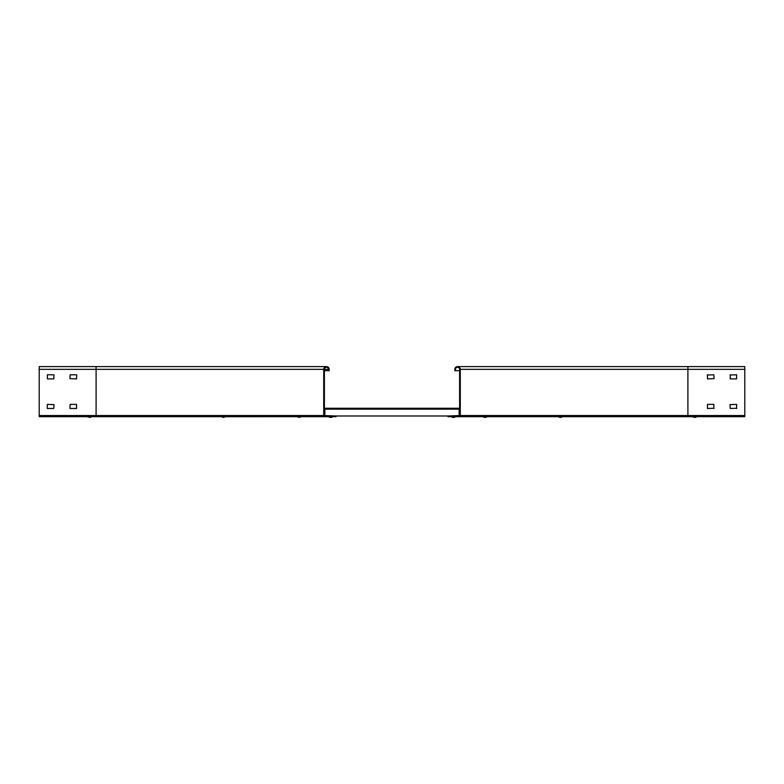 <?xml version="1.0" encoding="UTF-8"?>
<svg xmlns="http://www.w3.org/2000/svg" width="784" height="784" viewBox="0 0 784 784"><rect width="100%" height="100%" fill="white"/><g stroke="black" fill="none" stroke-linecap="round" stroke-linejoin="round"><path stroke-width="1.18" d="M707.246 375.017L713.842 374.791L714.077 378.662L707.472 378.888L707.472 374.791M730.002 375.017L736.607 374.791L736.607 378.888L730.237 378.888L730.237 374.791M460.286 415.54L460.286 369.333A2.734 2.734 0 0 0 457.552 366.598A2.734 2.734 0 0 0 454.818 369.333L454.818 370.695L455.504 370.695L455.504 369.333A2.048 2.048 0 0 1 457.552 367.284A2.048 2.048 0 0 1 459.6 369.333L459.6 415.54L447.997 415.99L447.997 416.676L459.15 416.676A1.137 1.137 0 0 0 460.286 415.54L687.901 415.54L687.901 416.676L455.641 416.676L744.8 416.676L744.8 366.598L457.552 366.598M714.077 408.248L707.472 408.484L707.472 404.377L713.842 404.377L713.842 408.484M736.833 408.248L730.237 408.484L730.002 404.613L736.607 404.377L736.607 408.484M454.818 370.695L459.6 370.695M447.997 416.676L451.025 416.676L447.997 416.676M323.714 415.54L323.714 369.333A2.734 2.734 0 0 1 326.448 366.598A2.734 2.734 0 0 1 329.182 369.333L329.182 370.695L328.496 370.695L328.496 369.333A2.048 2.048 0 0 0 326.448 367.284A2.048 2.048 0 0 0 324.4 369.333L324.4 415.54L336.003 415.99L336.003 416.676L324.85 416.676A1.137 1.137 0 0 1 323.714 415.54L96.099 415.54L96.099 366.598L326.448 366.598L39.2 366.598L39.2 369.333L323.714 369.333M324.4 370.695L328.496 370.695M39.2 369.333L39.2 416.676L328.359 416.676L330.123 417.402M39.2 415.54L96.099 415.54L96.099 416.676L221.402 416.676L223.028 417.402M221.382 416.725L296.891 416.676M301.105 416.725L296.813 416.725L299.547 417.402L301.183 416.676L328.359 416.676M332.975 416.676L328.359 416.725L330.966 417.402M47.393 408.484L53.763 408.484L53.998 404.613L47.393 404.377L47.167 408.248M76.528 374.791L70.158 374.791L69.923 378.662L76.528 378.888L76.754 375.017M70.158 408.484L76.528 408.484L76.528 404.377L70.158 404.377L69.923 408.248M53.763 374.791L47.393 374.791L47.393 378.888L53.763 378.888L53.998 375.017M324.85 409.16L459.15 409.16L459.15 408.248L324.85 408.248L324.85 415.99M336.003 415.99L447.997 415.99M459.15 409.16L459.15 415.99M91.463 416.676L91.463 416.725A3.646 3.646 0 0 1 89.817 417.402L87.093 416.725L91.463 416.725L89.817 417.402M225.753 416.725L223.019 417.402M331.279 417.402L332.73 416.676M455.641 416.676L451.025 416.725L453.132 417.402M453.779 417.402L451.025 416.676M485.11 417.402L482.817 416.725L484.453 417.402M560.981 417.402L562.618 416.725L560.981 417.402L558.247 416.725L559.884 417.402M696.907 416.676L692.537 416.725L694.183 417.402L692.537 416.676M744.8 415.54L687.901 415.54L687.901 369.333L744.8 369.333M460.286 369.333L687.901 369.333L687.901 366.598M324.4 369.333L328.496 369.333M459.355 367.284L457.552 367.284M324.645 367.284L326.448 367.284M696.907 416.725L695.271 417.402L696.907 416.725M487.187 416.725L485.551 417.402L487.187 416.725M455.641 416.725L454.005 417.402L455.641 416.725M332.975 416.725L331.328 417.402L332.975 416.725M451.27 416.676L452.907 417.402"/></g></svg>
